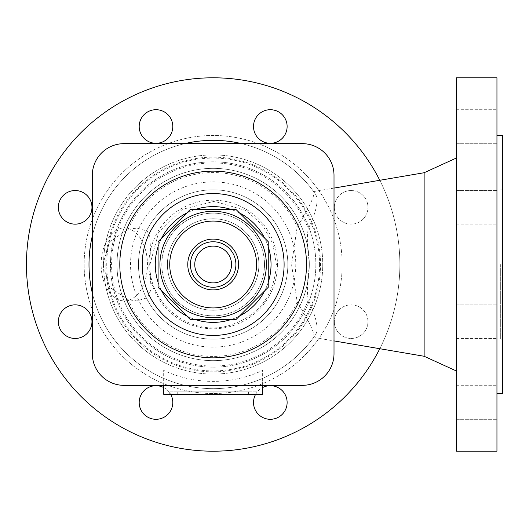 <?xml version="1.0" encoding="UTF-8"?>
<svg xmlns="http://www.w3.org/2000/svg" width="529" height="529" viewBox="0 0 529 529"><rect width="100%" height="100%" fill="white"/><g stroke="black" fill="none" stroke-linecap="round" stroke-linejoin="round"><path stroke-width="0.4" stroke-dasharray="2.65 1.98" d="M177.718 394.264L248.59 394.264L169.28 394.264L213.154 394.264L213.154 391.83L257.034 391.83L169.28 391.83L248.59 391.83L177.718 391.83L213.154 391.83L213.154 394.264L177.718 394.264L177.718 391.83M124.044 143.643A31.74 31.74 0 0 0 92.304 175.383A31.74 31.74 0 0 1 124.044 143.643L302.271 143.643A31.74 31.74 0 0 1 334.011 175.383A31.74 31.74 0 0 0 302.271 143.643A31.74 31.74 0 0 1 334.011 175.383L334.011 353.617A31.74 31.74 0 0 1 302.271 385.357A31.74 31.74 0 0 0 334.011 353.617A31.74 31.74 0 0 1 302.271 385.357L124.044 385.357A31.74 31.74 0 0 1 92.304 353.617A31.74 31.74 0 0 0 124.044 385.357A31.74 31.74 0 0 1 92.304 353.617L92.304 175.383A31.74 31.74 0 0 1 124.044 143.643L302.271 143.643M103.558 264.5A109.596 109.596 0 0 1 213.154 154.904A109.596 109.596 0 0 1 322.75 264.5A109.596 109.596 0 0 1 213.154 374.096A109.596 109.596 0 0 1 103.558 264.5A109.596 109.596 0 0 1 213.154 154.904A109.596 109.596 0 0 1 322.75 264.5A109.596 109.596 0 0 1 213.154 374.096A109.596 109.596 0 0 1 103.558 264.5M287.836 264.5A74.682 74.682 0 0 1 213.154 339.182A74.682 74.682 0 0 1 138.472 264.5A74.682 74.682 0 0 1 213.154 189.818A74.682 74.682 0 0 1 287.836 264.5A74.682 74.682 0 0 1 213.154 339.182A74.682 74.682 0 0 1 138.472 264.5A74.682 74.682 0 0 1 213.154 189.818A74.682 74.682 0 0 1 287.836 264.5M342.17 264.5A129.016 129.016 0 0 1 213.154 393.516A129.016 129.016 0 0 1 84.144 264.5A129.016 129.016 0 0 1 213.154 135.484A129.016 129.016 0 0 1 342.17 264.5A129.016 129.016 0 0 1 213.154 393.516A129.016 129.016 0 0 1 84.144 264.5A129.016 129.016 0 0 1 213.154 135.484A129.016 129.016 0 0 1 342.17 264.5M379.789 180.29A186.704 186.704 0 0 1 213.154 451.204A186.704 186.704 0 0 1 26.45 264.5A186.704 186.704 0 0 1 213.154 77.796A186.704 186.704 0 0 1 379.789 348.71M319.576 264.5A106.422 106.422 0 0 1 213.154 370.922A106.422 106.422 0 0 1 106.732 264.5A106.422 106.422 0 0 1 213.154 158.078A106.422 106.422 0 0 1 319.576 264.5M295.771 264.5A82.617 82.617 0 0 1 213.154 347.117A82.617 82.617 0 0 1 130.537 264.5A82.617 82.617 0 0 1 213.154 181.883A82.617 82.617 0 0 1 295.771 264.5M262.635 378.374A124.156 124.156 0 0 0 315.866 334.255A124.156 124.156 0 0 1 262.635 378.374L262.635 394.264L163.679 394.264L163.679 370.399A116.889 116.889 0 0 0 262.635 370.399L262.635 378.374A124.156 124.156 0 0 1 92.304 292.96A124.156 124.156 0 0 0 313.876 337.099L315.866 334.255C318.716 328.139 316.177 316.778 308.262 300.174C306.866 292.239 307.21 281.104 309.28 266.761A96.152 96.152 0 0 1 212.023 360.646A96.152 96.152 0 0 1 117.002 264.5A96.152 96.152 0 0 1 212.023 168.354A96.152 96.152 0 0 1 309.28 262.239C307.151 247.222 306.813 236.086 308.262 228.826C316.183 212.195 318.716 200.841 315.866 194.745L313.876 191.901C314.867 195.631 309.3 207.375 297.159 227.126L291.552 264.5L297.159 301.874C309.267 321.572 314.841 333.31 313.876 337.099L313.631 337.442L334.011 340.914M334.011 188.086L313.631 191.558L313.876 191.901A124.156 124.156 0 0 0 241.614 143.643A124.156 124.156 0 0 1 315.866 194.745A124.156 124.156 0 0 0 241.614 143.643A124.156 124.156 0 0 1 313.876 191.901M169.28 394.264L169.28 391.83M309.28 266.761L309.28 262.239M309.306 264.5A96.152 96.152 0 0 1 213.154 360.652A96.152 96.152 0 0 1 117.002 264.5A96.152 96.152 0 0 1 213.154 168.348A96.152 96.152 0 0 1 309.306 264.5A96.152 96.152 0 0 0 213.154 168.348A96.152 96.152 0 0 0 117.002 264.5M456.249 77.796L456.249 451.204M424.132 172.732L424.132 356.268M496.949 77.796L496.949 451.204M502.55 135.484L502.55 393.516M500.685 264.5L500.685 339.182L500.685 264.5M92.304 236.04A124.156 124.156 0 0 1 184.7 143.643A124.156 124.156 0 0 0 92.304 236.04A124.156 124.156 0 0 1 184.7 143.643A124.156 124.156 0 0 0 92.304 236.04M334.348 207.342A16.802 16.802 0 0 1 351.15 190.539A16.802 16.802 0 0 1 367.953 207.342A16.802 16.802 0 0 0 351.15 190.539A16.802 16.802 0 0 0 334.348 207.342A16.802 16.802 0 0 0 351.15 224.144A16.802 16.802 0 0 0 367.953 207.342A16.802 16.802 0 0 1 351.15 224.144A16.802 16.802 0 0 1 334.348 207.342M367.953 321.658A16.802 16.802 0 0 1 351.15 338.461A16.802 16.802 0 0 1 334.348 321.658A16.802 16.802 0 0 0 351.15 338.461A16.802 16.802 0 0 0 367.953 321.658A16.802 16.802 0 0 0 351.15 304.856A16.802 16.802 0 0 0 334.348 321.658A16.802 16.802 0 0 1 351.15 304.856A16.802 16.802 0 0 1 367.953 321.658M287.121 402.496A16.802 16.802 0 0 0 270.312 385.694A16.802 16.802 0 0 0 253.51 402.496A16.802 16.802 0 0 0 270.312 419.299A16.802 16.802 0 0 0 287.121 402.496M255.666 394.264A16.802 16.802 0 0 1 262.635 387.552M139.193 402.496A16.802 16.802 0 0 0 155.995 419.299A16.802 16.802 0 0 0 172.798 402.496A16.802 16.802 0 0 0 155.995 385.694A16.802 16.802 0 0 0 139.193 402.496M91.967 321.658A16.802 16.802 0 0 0 75.158 304.856A16.802 16.802 0 0 0 58.355 321.658A16.802 16.802 0 0 0 75.158 338.461A16.802 16.802 0 0 0 91.967 321.658M58.355 207.342A16.802 16.802 0 0 0 75.158 224.144A16.802 16.802 0 0 0 91.967 207.342A16.802 16.802 0 0 0 75.158 190.539A16.802 16.802 0 0 0 58.355 207.342M172.798 126.504A16.802 16.802 0 0 0 155.995 109.701A16.802 16.802 0 0 0 139.193 126.504A16.802 16.802 0 0 0 155.995 143.306A16.802 16.802 0 0 0 172.798 126.504M253.51 126.504A16.802 16.802 0 0 0 270.312 143.306A16.802 16.802 0 0 0 287.121 126.504A16.802 16.802 0 0 0 270.312 109.701A16.802 16.802 0 0 0 253.51 126.504M456.249 109.701L496.949 109.701L496.949 143.306L496.949 109.701L496.949 143.306L496.949 109.701L456.249 109.701L456.249 143.306L496.949 143.306L456.249 143.306L456.249 109.701M456.249 224.144L496.949 224.144L496.949 190.539L496.949 224.144L496.949 190.539L496.949 224.144L456.249 224.144L456.249 190.539L496.949 190.539L456.249 190.539L456.249 224.144M456.249 338.461L496.949 338.461L496.949 304.856L496.949 338.461L496.949 304.856L496.949 338.461L456.249 338.461L456.249 304.856L496.949 304.856L456.249 304.856L456.249 338.461M456.249 385.694L496.949 385.694L496.949 419.299L496.949 385.694L496.949 419.299L496.949 385.694L456.249 385.694L456.249 419.299L496.949 419.299L456.249 419.299L456.249 385.694M149.674 264.5L151.043 239.293L147.221 231.113L136.965 228.092L128.236 229.249L109.748 241.66L102.778 264.5L109.708 287.293L128.236 299.751L136.965 300.908L147.472 297.668L151.082 289.27L149.674 264.5M101.138 264.5A36.408 23.157 -90 0 1 124.295 228.092A36.408 23.157 -90 0 1 147.452 264.5A36.408 23.157 -90 0 1 124.295 300.908A36.408 23.157 -90 0 1 101.138 264.5M213.154 394.264L213.154 391.83L213.154 394.264L257.034 394.264L213.154 394.264M496.949 264.5L496.949 393.516L496.949 264.5M315.846 264.5A102.686 102.686 0 0 1 213.154 367.186A102.686 102.686 0 0 1 110.468 264.5A102.686 102.686 0 0 1 213.154 161.814A102.686 102.686 0 0 1 315.846 264.5A102.686 102.686 0 0 0 213.154 161.814A102.686 102.686 0 0 0 110.468 264.5A102.686 102.686 0 0 0 213.154 367.186A102.686 102.686 0 0 0 315.846 264.5M163.679 387.552A16.802 16.802 0 0 1 170.642 394.264M163.679 385.357L163.679 370.399M262.635 385.357L262.635 370.399M257.034 394.264L257.034 391.83M502.55 264.5L502.55 189.818L502.55 264.5M248.59 394.264L248.59 391.83M92.304 353.617L92.304 175.383M334.011 175.383L334.011 353.617M302.271 385.357L124.044 385.357M306.509 264.5A93.355 93.355 0 0 0 213.154 171.145A93.355 93.355 0 0 0 119.805 264.5A93.355 93.355 0 0 0 213.154 357.855A93.355 93.355 0 0 0 306.509 264.5M155.275 264.5A57.879 57.879 0 0 0 213.154 322.379A57.879 57.879 0 0 0 271.033 264.5A57.879 57.879 0 0 0 213.154 206.621A57.879 57.879 0 0 0 155.275 264.5M268.236 246.712A57.879 57.879 0 0 0 264.679 238.136M239.525 212.975A57.879 57.879 0 0 0 230.948 209.424M195.366 209.424A57.879 57.879 0 0 0 186.79 212.975M161.629 238.136A57.879 57.879 0 0 0 158.078 246.712M158.078 282.288A57.879 57.879 0 0 0 161.629 290.864M186.79 316.025A57.879 57.879 0 0 0 195.366 319.576M230.948 319.576A57.879 57.879 0 0 0 239.525 316.025M264.679 290.864A57.879 57.879 0 0 0 268.236 282.288M258.899 264.5A45.745 45.745 0 0 1 213.154 310.245A45.745 45.745 0 0 1 167.415 264.5A45.745 45.745 0 0 1 213.154 218.755A45.745 45.745 0 0 1 258.899 264.5A45.745 45.745 0 0 0 213.154 218.755A45.745 45.745 0 0 0 167.415 264.5A45.745 45.745 0 0 0 213.154 310.245A45.745 45.745 0 0 0 258.899 264.5M161.814 264.5A51.346 51.346 0 0 0 213.154 315.846A51.346 51.346 0 0 0 264.5 264.5A51.346 51.346 0 0 0 213.154 213.154A51.346 51.346 0 0 0 161.814 264.5A51.346 51.346 0 0 0 213.154 315.846A51.346 51.346 0 0 0 264.5 264.5A51.346 51.346 0 0 0 213.154 213.154A51.346 51.346 0 0 0 161.814 264.5M190.341 319.576L158.078 287.313L158.078 241.687L190.341 209.424L235.967 209.424L268.236 241.687L268.236 287.313L235.967 319.576L190.341 319.576M266.365 264.5A53.211 53.211 0 0 0 213.154 211.289A53.211 53.211 0 0 0 159.943 264.5A53.211 53.211 0 0 0 213.154 317.711A53.211 53.211 0 0 0 266.365 264.5M277.447 264.5A64.287 64.287 0 0 1 213.154 328.787A64.287 64.287 0 0 1 148.867 264.5A64.287 64.287 0 0 1 213.154 200.213A64.287 64.287 0 0 1 277.447 264.5M163.679 378.374A124.156 124.156 0 0 1 92.304 292.96A124.156 124.156 0 0 0 313.876 337.099M308.262 300.174A101.575 101.575 0 0 1 152.233 345.774A101.575 101.575 0 0 1 152.233 183.226A101.575 101.575 0 0 1 308.262 228.826M213.154 371.854A107.354 107.354 0 0 1 105.8 264.5A107.354 107.354 0 0 1 213.154 157.146A107.354 107.354 0 0 1 320.514 264.5A107.354 107.354 0 0 1 213.154 371.854M128.236 229.249A91.947 91.947 0 0 1 297.159 227.126M297.159 301.874A91.947 91.947 0 0 1 128.236 299.751M500.685 339.182L502.55 339.182M149.945 264.5L158.634 232.522L182.274 209.352L214.377 201.304L246.183 210.608L262.483 224.977L272.792 243.558L276.363 264.5C274.253 296.571 257.782 317.129 226.948 326.188C189.177 336.008 148.603 303.487 149.945 264.5M124.295 228.092L136.965 228.092M124.295 300.908L136.965 300.908M500.685 189.818L502.55 189.818"/><path stroke-width="0.79" d="M92.304 175.383L92.304 353.617A31.74 31.74 0 0 0 124.044 385.357L302.271 385.357A31.74 31.74 0 0 0 334.011 353.617L334.011 175.383A31.74 31.74 0 0 0 302.271 143.643L124.044 143.643A31.74 31.74 0 0 0 92.304 175.383L92.304 353.617M379.789 348.71A186.704 186.704 0 0 1 26.45 264.5A186.704 186.704 0 0 1 379.789 180.29M334.011 340.914L424.132 356.268L424.132 172.732L456.249 158.078M496.949 264.5L496.949 77.796L456.249 77.796L456.249 451.204L496.949 451.204L496.949 264.5M496.949 393.516L502.55 393.516L502.55 135.484L496.949 135.484M92.304 292.96A124.156 124.156 0 0 1 92.304 236.04A124.156 124.156 0 0 0 92.304 292.96A124.156 124.156 0 0 1 92.304 236.04A124.156 124.156 0 0 0 92.304 292.96M184.7 143.643A124.156 124.156 0 0 1 241.614 143.643A124.156 124.156 0 0 0 184.7 143.643A124.156 124.156 0 0 1 241.614 143.643A124.156 124.156 0 0 0 184.7 143.643M262.635 387.552A16.802 16.802 0 0 1 287.121 402.496A16.802 16.802 0 0 1 270.312 419.299A16.802 16.802 0 0 1 255.666 394.264M170.642 394.264A16.802 16.802 0 0 1 155.995 419.299A16.802 16.802 0 0 1 139.193 402.496A16.802 16.802 0 0 1 163.679 387.552M58.355 321.658A16.802 16.802 0 0 1 75.158 304.856A16.802 16.802 0 0 1 91.967 321.658A16.802 16.802 0 0 1 75.158 338.461A16.802 16.802 0 0 1 58.355 321.658M91.967 207.342A16.802 16.802 0 0 1 75.158 224.144A16.802 16.802 0 0 1 58.355 207.342A16.802 16.802 0 0 1 75.158 190.539A16.802 16.802 0 0 1 91.967 207.342M139.193 126.504A16.802 16.802 0 0 1 155.995 109.701A16.802 16.802 0 0 1 172.798 126.504A16.802 16.802 0 0 1 155.995 143.306A16.802 16.802 0 0 1 139.193 126.504M287.121 126.504A16.802 16.802 0 0 1 270.312 143.306A16.802 16.802 0 0 1 253.51 126.504A16.802 16.802 0 0 1 270.312 109.701A16.802 16.802 0 0 1 287.121 126.504M262.635 385.357L262.635 394.264L163.679 394.264L163.679 385.357M334.011 353.617L334.011 175.383M124.044 385.357L302.271 385.357M302.271 143.643L124.044 143.643M119.805 264.5A93.355 93.355 0 0 0 213.154 357.855A93.355 93.355 0 0 0 306.509 264.5A93.355 93.355 0 0 0 213.154 171.145A93.355 93.355 0 0 0 119.805 264.5A93.355 93.355 0 0 0 213.154 357.855A93.355 93.355 0 0 0 306.509 264.5A93.355 93.355 0 0 0 213.154 171.145A93.355 93.355 0 0 0 119.805 264.5M268.236 282.288A57.879 57.879 0 0 0 268.236 246.712M264.679 238.136A57.879 57.879 0 0 0 239.525 212.975M230.948 209.424A57.879 57.879 0 0 0 195.366 209.424M186.79 212.975A57.879 57.879 0 0 0 161.629 238.136M158.078 246.712A57.879 57.879 0 0 0 158.078 282.288M161.629 290.864A57.879 57.879 0 0 0 186.79 316.025M195.366 319.576A57.879 57.879 0 0 0 230.948 319.576M239.525 316.025A57.879 57.879 0 0 0 264.679 290.864M268.236 287.313L268.236 241.687L235.967 209.424L190.341 209.424L158.078 241.687L158.078 287.313L190.341 319.576L235.967 319.576L268.236 287.313M266.365 264.5A53.211 53.211 0 0 0 213.154 211.289A53.211 53.211 0 0 0 159.943 264.5A53.211 53.211 0 0 0 213.154 317.711A53.211 53.211 0 0 0 266.365 264.5M235.894 264.5A22.74 22.74 0 0 0 213.154 241.76A22.74 22.74 0 0 0 190.414 264.5A22.74 22.74 0 0 0 213.154 287.24A22.74 22.74 0 0 0 235.894 264.5M231.543 264.5A18.389 18.389 0 0 0 213.154 246.111A18.389 18.389 0 0 0 194.765 264.5A18.389 18.389 0 0 0 213.154 282.889A18.389 18.389 0 0 0 231.543 264.5M142.208 264.5A70.946 70.946 0 0 0 213.154 335.446A70.946 70.946 0 0 0 284.106 264.5A70.946 70.946 0 0 0 213.154 193.554A70.946 70.946 0 0 0 142.208 264.5M169.723 264.5A43.431 43.431 0 0 0 213.154 307.931A43.431 43.431 0 0 0 256.585 264.5A43.431 43.431 0 0 0 213.154 221.069A43.431 43.431 0 0 0 169.723 264.5M187.762 264.5A25.399 25.399 0 0 0 213.154 289.899A25.399 25.399 0 0 0 238.553 264.5A25.399 25.399 0 0 0 213.154 239.101A25.399 25.399 0 0 0 187.762 264.5M424.132 356.268L456.249 370.922M334.011 188.086L424.132 172.732"/></g></svg>
